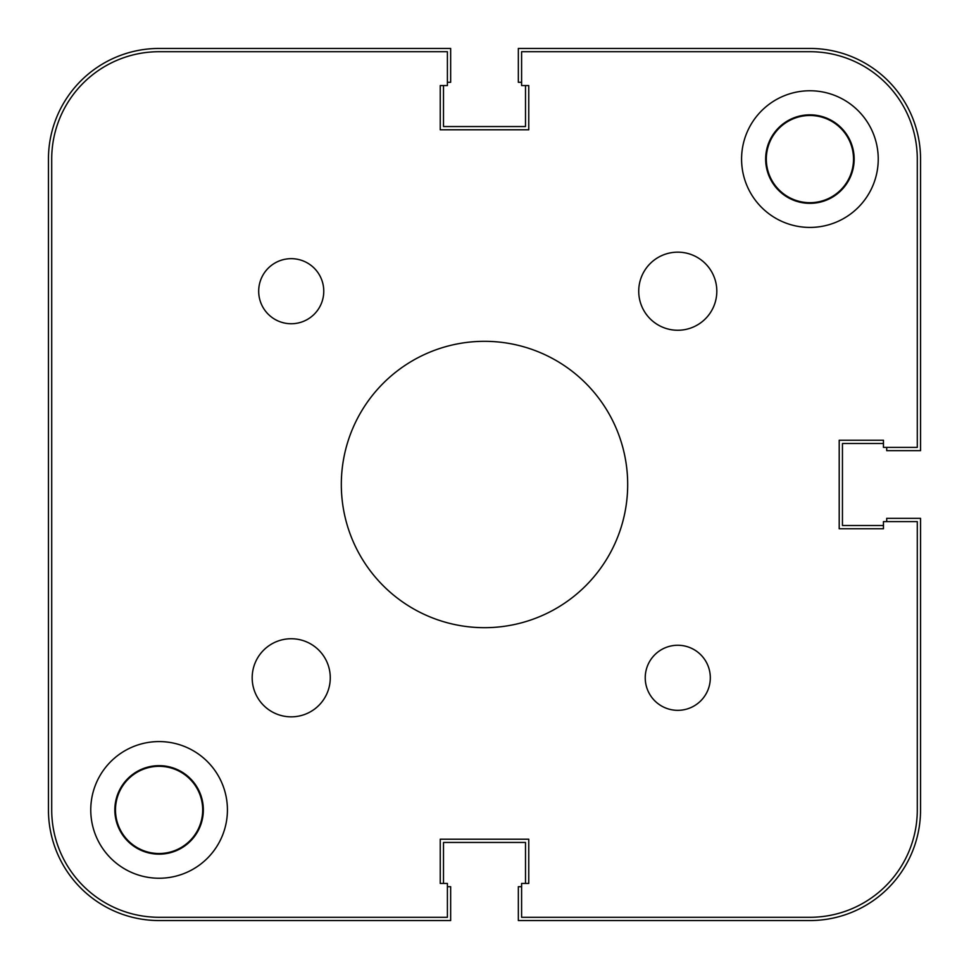 <?xml version="1.0" encoding="UTF-8"?>
<svg xmlns="http://www.w3.org/2000/svg" width="969" height="969" viewBox="0 0 969 969"><rect width="100%" height="100%" fill="white"/><g stroke="black" fill="none" stroke-linecap="round" stroke-linejoin="round"><path stroke-width="1.45" d="M447.399 886.708L450.658 886.708L450.658 920.55L159.086 920.55A110.636 110.636 0 0 1 48.45 809.914L48.45 159.086A110.636 110.636 0 0 1 159.086 48.45L450.658 48.45L450.658 82.292L447.399 82.292M443.499 85.551L443.499 126.551L525.501 126.551L525.501 85.551M886.708 447.399L886.708 450.658L920.55 450.658L920.55 159.086A110.636 110.636 0 0 0 809.914 48.45L518.342 48.45L518.342 82.292L521.601 82.292M883.449 443.499L842.449 443.499L842.449 525.501L883.449 525.501M521.601 886.708L518.342 886.708L518.342 920.55L809.914 920.55A110.636 110.636 0 0 0 920.55 809.914L920.55 518.342L886.708 518.342L886.708 521.601M525.501 883.449L525.501 842.449L443.499 842.449L443.499 883.449M766.309 159.086A43.605 43.605 0 0 0 809.914 202.691A43.605 43.605 0 0 0 853.519 159.086A43.605 43.605 0 0 0 809.914 115.481A43.605 43.605 0 0 0 766.309 159.086M115.481 809.914A43.605 43.605 0 0 0 159.086 853.519A43.605 43.605 0 0 0 202.691 809.914A43.605 43.605 0 0 0 159.086 766.309A43.605 43.605 0 0 0 115.481 809.914M809.914 51.708L521.601 51.708L809.914 51.708A107.389 107.389 0 0 1 917.292 159.086L917.292 447.399L917.292 159.086M51.708 809.914L51.708 159.086L51.708 809.914A107.389 107.389 0 0 0 159.086 917.292L447.399 917.292L447.399 883.449L440.241 883.449L440.241 839.202L440.241 883.449M528.759 839.202L440.241 839.202L528.759 839.202L528.759 883.449L528.759 839.202M528.759 883.449L521.601 883.449L521.601 917.292L809.914 917.292A107.389 107.389 0 0 0 917.292 809.914L917.292 521.601L883.449 521.601L883.449 528.759L839.202 528.759L883.449 528.759M839.202 440.241L839.202 528.759L839.202 440.241L883.449 440.241L839.202 440.241M528.759 129.798L528.759 85.551L528.759 129.798L440.241 129.798L528.759 129.798M440.241 85.551L440.241 129.798L440.241 85.551L447.399 85.551L447.399 51.708L159.086 51.708A107.389 107.389 0 0 0 51.708 159.086M252.182 677.791A39.051 39.051 0 0 0 291.221 716.842A39.051 39.051 0 0 0 330.272 677.791A39.051 39.051 0 0 0 291.221 638.741A39.051 39.051 0 0 0 252.182 677.791M638.728 291.209A39.051 39.051 0 0 0 677.779 330.259A39.051 39.051 0 0 0 716.818 291.209A39.051 39.051 0 0 0 677.779 252.158A39.051 39.051 0 0 0 638.728 291.209M645.233 677.791A32.546 32.546 0 0 0 677.779 710.338A32.546 32.546 0 0 0 710.313 677.791A32.546 32.546 0 0 0 677.779 645.257A32.546 32.546 0 0 0 645.233 677.791M258.687 291.209A32.546 32.546 0 0 0 291.221 323.743A32.546 32.546 0 0 0 323.767 291.209A32.546 32.546 0 0 0 291.221 258.662A32.546 32.546 0 0 0 258.687 291.209M765.655 159.086A44.259 44.259 0 0 0 809.914 203.345A44.259 44.259 0 0 0 854.161 159.086A44.259 44.259 0 0 0 809.914 114.839A44.259 44.259 0 0 0 765.655 159.086M114.839 809.914A44.259 44.259 0 0 0 159.086 854.161A44.259 44.259 0 0 0 203.345 809.914A44.259 44.259 0 0 0 159.086 765.655A44.259 44.259 0 0 0 114.839 809.914M90.759 809.914A68.339 68.339 0 0 0 159.086 878.241A68.339 68.339 0 0 0 227.424 809.914A68.339 68.339 0 0 0 159.086 741.576A68.339 68.339 0 0 0 90.759 809.914M741.576 159.086A68.339 68.339 0 0 0 809.914 227.424A68.339 68.339 0 0 0 878.241 159.086A68.339 68.339 0 0 0 809.914 90.759A68.339 68.339 0 0 0 741.576 159.086M341.318 484.5A143.182 143.182 0 0 0 484.5 627.682A143.182 143.182 0 0 0 627.682 484.5A143.182 143.182 0 0 0 484.5 341.318A143.182 143.182 0 0 0 341.318 484.5M521.601 917.292L809.914 917.292M917.292 447.399L883.449 447.399L883.449 440.241M521.601 51.708L521.601 85.551L528.759 85.551"/></g></svg>
